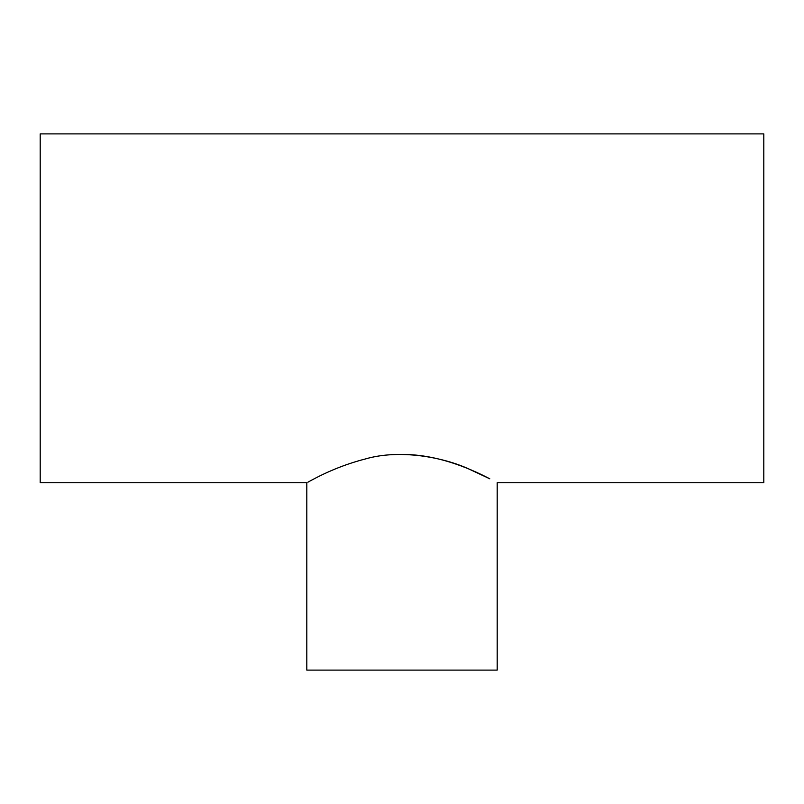 <?xml version="1.0" encoding="UTF-8"?>
<svg xmlns="http://www.w3.org/2000/svg" width="804" height="804" viewBox="0 0 804 804"><rect width="100%" height="100%" fill="white"/><g stroke="black" fill="none" stroke-linecap="round" stroke-linejoin="round"><path stroke-width="1.21" d="M306.806 482.722L40.2 482.722L40.2 133.896L763.8 133.896L763.8 482.722L497.194 482.722L497.194 670.104L306.806 670.104L306.806 482.722C306.826 483.214 330.655 467.817 365.207 459.014C399.98 448.793 443.939 457.386 469.315 469.204L489.797 478.792C475.596 471.425 440.471 454.24 402 454.451"/></g></svg>
